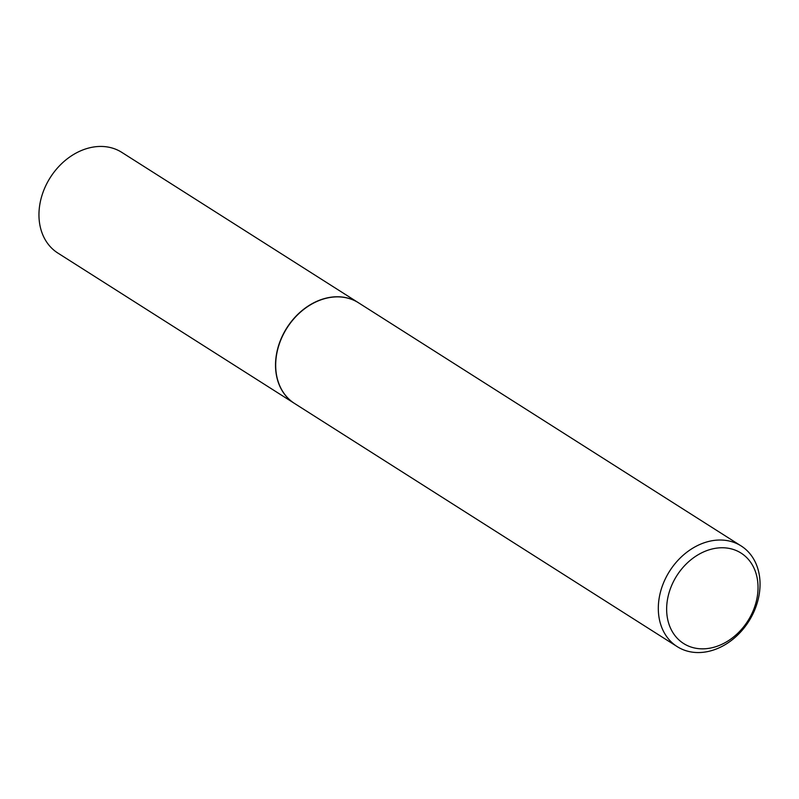 <?xml version="1.0" encoding="UTF-8"?>
<svg xmlns="http://www.w3.org/2000/svg" width="799" height="799" viewBox="0 0 799 799"><rect width="100%" height="100%" fill="white"/><g stroke="black" fill="none" stroke-linecap="round" stroke-linejoin="round"><path stroke-width="1.2" d="M358.451 302.751A59.635 46.861 122.4 0 0 358.371 302.701L121.808 152.379A59.635 46.861 122.4 0 0 39.95 203.755A59.635 46.861 122.4 0 0 57.838 253.043L294.402 403.375A59.635 46.861 122.4 0 0 294.481 403.425M358.371 302.701A59.635 46.861 122.4 0 0 276.514 354.077A59.635 46.861 122.4 0 0 294.402 403.375M741.162 545.957L358.531 302.801A59.635 46.861 122.4 0 0 276.674 354.187A59.635 46.861 122.4 0 0 294.561 403.475L677.192 646.621A59.635 46.861 122.4 0 0 759.05 595.245A59.635 46.861 122.4 0 0 741.162 545.957A59.635 46.861 122.4 0 0 659.305 597.332A59.635 46.861 122.4 0 0 677.192 646.621M757.142 597.362A53.573 42.107 122.4 0 0 721.347 547.764A53.573 42.107 122.4 0 0 667.535 599.24A53.573 42.107 122.4 0 0 703.34 648.838A53.573 42.107 122.4 0 0 757.142 597.362"/></g></svg>
